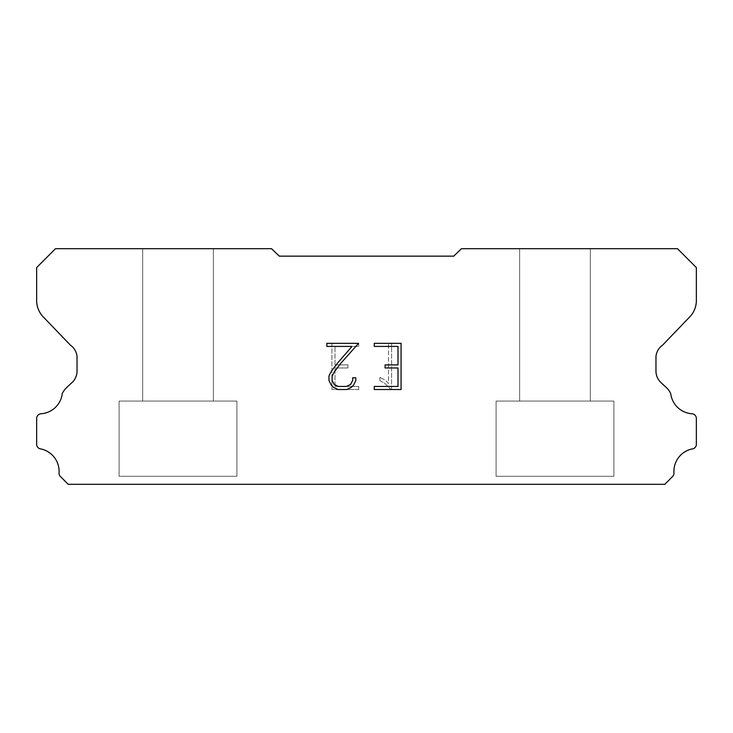 <?xml version="1.0" encoding="UTF-8"?>
<svg xmlns="http://www.w3.org/2000/svg" width="733" height="733" viewBox="0 0 733 733"><rect width="100%" height="100%" fill="white"/><g stroke="black" fill="none" stroke-linecap="round" stroke-linejoin="round"><path stroke-width="0.55" stroke-dasharray="3.67 2.75" d="M213.358 401.052L213.358 248.698L142.669 248.698L142.669 401.052L213.358 401.052L142.669 401.052L213.358 401.052L213.358 248.698L142.669 248.698L142.669 401.052L213.358 401.052L142.669 401.052L213.358 401.052L213.358 248.698L142.669 248.698L142.669 401.052L213.358 401.052L142.669 401.052L213.358 401.052L213.358 248.698L142.669 248.698L142.669 401.052L213.358 401.052L142.669 401.052L213.358 401.052L213.358 248.698L142.669 248.698L142.669 401.052L213.358 401.052L142.669 401.052L213.358 401.052L213.358 248.698L142.669 248.698L142.669 401.052L213.358 401.052L142.669 401.052L213.358 401.052L213.358 248.698L142.669 248.698L142.669 401.052L213.358 401.052L142.669 401.052L213.358 401.052L213.358 248.698L142.669 248.698L142.669 401.052L213.358 401.052L142.669 401.052L213.358 401.052L213.358 248.698L142.669 248.698L142.669 401.052L213.358 401.052L142.669 401.052L213.358 401.052L213.358 248.698L142.669 248.698L142.669 401.052L213.358 401.052L142.669 401.052L213.358 401.052L213.358 248.698L142.669 248.698L142.669 401.052L213.358 401.052L142.669 401.052L213.358 401.052L213.358 248.698L142.669 248.698L142.669 401.052L213.358 401.052L142.669 401.052L213.358 401.052L213.358 248.698L142.669 248.698L142.669 401.052L213.358 401.052L142.669 401.052L213.358 401.052L213.358 248.698L142.669 248.698L142.669 401.052L213.358 401.052L142.669 401.052L213.358 401.052L213.358 248.698L142.669 248.698L142.669 401.052L213.358 401.052L142.669 401.052L213.358 401.052L213.358 248.698L142.669 248.698L142.669 401.052L213.358 401.052L142.669 401.052L213.358 401.052L213.358 248.698L142.669 248.698L142.669 401.052L213.358 401.052L142.669 401.052L213.358 401.052L213.358 248.698L142.669 248.698L142.669 401.052L213.358 401.052L142.669 401.052L213.358 401.052L213.358 248.698L142.669 248.698L142.669 401.052L213.358 401.052L142.669 401.052L213.358 401.052L213.358 248.698L142.669 248.698L142.669 401.052L213.358 401.052L142.669 401.052L213.358 401.052L213.358 248.698L142.669 248.698L142.669 401.052L213.358 401.052L142.669 401.052L213.358 401.052L213.358 248.698L142.669 248.698L142.669 401.052L213.358 401.052L142.669 401.052L213.358 401.052L213.358 248.698L142.669 248.698L142.669 401.052L213.358 401.052L142.669 401.052L213.358 401.052L213.358 248.698L142.669 248.698L142.669 401.052L213.358 401.052L142.669 401.052L213.358 401.052L213.358 248.698L142.669 248.698L142.669 401.052L213.358 401.052L142.669 401.052L213.358 401.052L213.358 248.698L142.669 248.698L142.669 401.052L213.358 401.052L142.669 401.052L213.358 401.052L213.358 248.698L142.669 248.698L142.669 401.052L213.358 401.052L142.669 401.052L142.669 248.698L142.669 401.052L213.358 401.052L213.358 248.698L142.669 248.698L142.669 401.052L213.358 401.052L213.358 248.698L142.669 248.698L142.669 401.052L213.358 401.052L213.358 248.698L142.669 248.698L142.669 401.052L213.358 401.052L213.358 248.698L142.669 248.698L142.669 401.052L213.358 401.052L213.358 248.698L142.669 248.698L142.669 401.052L213.358 401.052L213.358 248.698L142.669 248.698L142.669 401.052L213.358 401.052L213.358 248.698L142.669 248.698L142.669 401.052L213.358 401.052L213.358 248.698L142.669 248.698L142.669 401.052L213.358 401.052L213.358 248.698L142.669 248.698L142.669 401.052L213.358 401.052L213.358 248.698L142.669 248.698L142.669 401.052L213.358 401.052L213.358 248.698L142.669 248.698L142.669 401.052L213.358 401.052L213.358 248.698L142.669 248.698L142.669 401.052L213.358 401.052L213.358 248.698L142.669 248.698L142.669 401.052L213.358 401.052L213.358 248.698L142.669 248.698L142.669 401.052L213.358 401.052L213.358 248.698L142.669 248.698L142.669 401.052L213.358 401.052L213.358 248.698L142.669 248.698L142.669 401.052L213.358 401.052L213.358 248.698L142.669 248.698L142.669 401.052L213.358 401.052L213.358 248.698L142.669 248.698L142.669 401.052L213.358 401.052L213.358 248.698L142.669 248.698L142.669 401.052L213.358 401.052L213.358 248.698L142.669 248.698L142.669 401.052L213.358 401.052L213.358 248.698L142.669 248.698L142.669 401.052L213.358 401.052L213.358 248.698L142.669 248.698L142.669 401.052L213.358 401.052L213.358 248.698L142.669 248.698L142.669 401.052L213.358 401.052L213.358 248.698L142.669 248.698L142.669 401.052L213.358 401.052L213.358 248.698L142.669 248.698L213.358 248.698L142.669 248.698L213.358 248.698L213.358 401.052L142.669 401.052M119.112 484.147L236.915 484.147M590.331 401.052L590.331 248.698L519.642 248.698L519.642 401.052L590.331 401.052L519.642 401.052L590.331 401.052L590.331 248.698L519.642 248.698L519.642 401.052L590.331 401.052L519.642 401.052L590.331 401.052L590.331 248.698L519.642 248.698L519.642 401.052L590.331 401.052L519.642 401.052L590.331 401.052L590.331 248.698L519.642 248.698L519.642 401.052L590.331 401.052L519.642 401.052L590.331 401.052L590.331 248.698L519.642 248.698L519.642 401.052L590.331 401.052L519.642 401.052L590.331 401.052L590.331 248.698L519.642 248.698L519.642 401.052L590.331 401.052L519.642 401.052L590.331 401.052L590.331 248.698L519.642 248.698L519.642 401.052L590.331 401.052L519.642 401.052L590.331 401.052L590.331 248.698L519.642 248.698L519.642 401.052L590.331 401.052L519.642 401.052L590.331 401.052L590.331 248.698L519.642 248.698L519.642 401.052L590.331 401.052L519.642 401.052L590.331 401.052L590.331 248.698L519.642 248.698L519.642 401.052L590.331 401.052L519.642 401.052L590.331 401.052L590.331 248.698L519.642 248.698L519.642 401.052L590.331 401.052L519.642 401.052L590.331 401.052L590.331 248.698L519.642 248.698L519.642 401.052L590.331 401.052L519.642 401.052L590.331 401.052L590.331 248.698L519.642 248.698L519.642 401.052L590.331 401.052L519.642 401.052L590.331 401.052L590.331 248.698L519.642 248.698L519.642 401.052L590.331 401.052L519.642 401.052L590.331 401.052L590.331 248.698L519.642 248.698L519.642 401.052L590.331 401.052L519.642 401.052L590.331 401.052L590.331 248.698L519.642 248.698L519.642 401.052L590.331 401.052L519.642 401.052L590.331 401.052L590.331 248.698L519.642 248.698L519.642 401.052L590.331 401.052L519.642 401.052L590.331 401.052L590.331 248.698L519.642 248.698L519.642 401.052L590.331 401.052L519.642 401.052L590.331 401.052L590.331 248.698L519.642 248.698L519.642 401.052L590.331 401.052L519.642 401.052L590.331 401.052L590.331 248.698L519.642 248.698L519.642 401.052L590.331 401.052L519.642 401.052L590.331 401.052L590.331 248.698L519.642 248.698L519.642 401.052L590.331 401.052L519.642 401.052L590.331 401.052L590.331 248.698L519.642 248.698L519.642 401.052L590.331 401.052L519.642 401.052L590.331 401.052L590.331 248.698L519.642 248.698L519.642 401.052L590.331 401.052L519.642 401.052L590.331 401.052L590.331 248.698L519.642 248.698L519.642 401.052L590.331 401.052L519.642 401.052L590.331 401.052L590.331 248.698L519.642 248.698L519.642 401.052L590.331 401.052L519.642 401.052L590.331 401.052L590.331 248.698L519.642 248.698L519.642 401.052L590.331 401.052L519.642 401.052L590.331 401.052L590.331 248.698L519.642 248.698L519.642 401.052L590.331 401.052L519.642 401.052L519.642 248.698L519.642 401.052L590.331 401.052L590.331 248.698L519.642 248.698L519.642 401.052L590.331 401.052L590.331 248.698L519.642 248.698L519.642 401.052L590.331 401.052L590.331 248.698L519.642 248.698L519.642 401.052L590.331 401.052L590.331 248.698L519.642 248.698L519.642 401.052L590.331 401.052L590.331 248.698L519.642 248.698L519.642 401.052L590.331 401.052L590.331 248.698L519.642 248.698L519.642 401.052L590.331 401.052L590.331 248.698L519.642 248.698L519.642 401.052L590.331 401.052L590.331 248.698L519.642 248.698L519.642 401.052L590.331 401.052L590.331 248.698L519.642 248.698L519.642 401.052L590.331 401.052L590.331 248.698L519.642 248.698L519.642 401.052L590.331 401.052L590.331 248.698L519.642 248.698L519.642 401.052L590.331 401.052L590.331 248.698L519.642 248.698L519.642 401.052L590.331 401.052L590.331 248.698L519.642 248.698L519.642 401.052L590.331 401.052L590.331 248.698L519.642 248.698L519.642 401.052L590.331 401.052L590.331 248.698L519.642 248.698L519.642 401.052L590.331 401.052L590.331 248.698L519.642 248.698L519.642 401.052L590.331 401.052L590.331 248.698L519.642 248.698L519.642 401.052L590.331 401.052L590.331 248.698L519.642 248.698L519.642 401.052L590.331 401.052L590.331 248.698L519.642 248.698L519.642 401.052L590.331 401.052L590.331 248.698L519.642 248.698L519.642 401.052L590.331 401.052L590.331 248.698L519.642 248.698L519.642 401.052L590.331 401.052L590.331 248.698L519.642 248.698L519.642 401.052L590.331 401.052L590.331 248.698L519.642 248.698L519.642 401.052L590.331 401.052L590.331 248.698L519.642 248.698L519.642 401.052L590.331 401.052L590.331 248.698L519.642 248.698L590.331 248.698L519.642 248.698L590.331 248.698L590.331 401.052L519.642 401.052M496.085 484.147L613.888 484.147M613.888 476.294L613.888 401.052L496.085 401.052L496.085 476.294L613.888 476.294L496.085 476.294L613.888 476.294L613.888 401.052L496.085 401.052L496.085 476.294L613.888 476.294L496.085 476.294L613.888 476.294L613.888 401.052L496.085 401.052L496.085 476.294L613.888 476.294L496.085 476.294L613.888 476.294L613.888 401.052L496.085 401.052L496.085 476.294L613.888 476.294L496.085 476.294L613.888 476.294L613.888 401.052L496.085 401.052L496.085 476.294L613.888 476.294L496.085 476.294L613.888 476.294L613.888 401.052L496.085 401.052L496.085 476.294L613.888 476.294L496.085 476.294L613.888 476.294L613.888 401.052L496.085 401.052L496.085 476.294L613.888 476.294L496.085 476.294L613.888 476.294L613.888 401.052L496.085 401.052L496.085 476.294L613.888 476.294L496.085 476.294L613.888 476.294L613.888 401.052L496.085 401.052L496.085 476.294L613.888 476.294L496.085 476.294L613.888 476.294L613.888 401.052L496.085 401.052L496.085 476.294L613.888 476.294L496.085 476.294L613.888 476.294L613.888 401.052L496.085 401.052L496.085 476.294L613.888 476.294L496.085 476.294L613.888 476.294L613.888 401.052L496.085 401.052L496.085 476.294L613.888 476.294L496.085 476.294L613.888 476.294L613.888 401.052L496.085 401.052L496.085 476.294L613.888 476.294L496.085 476.294L613.888 476.294L613.888 401.052L496.085 401.052L496.085 476.294L613.888 476.294L496.085 476.294L613.888 476.294L613.888 401.052L496.085 401.052L496.085 476.294L613.888 476.294L496.085 476.294L613.888 476.294L613.888 401.052L496.085 401.052L496.085 476.294L613.888 476.294L496.085 476.294L613.888 476.294L613.888 401.052L496.085 401.052L496.085 476.294L613.888 476.294L496.085 476.294L613.888 476.294L613.888 401.052L496.085 401.052L496.085 476.294L613.888 476.294L496.085 476.294L613.888 476.294L613.888 401.052L496.085 401.052L496.085 476.294L613.888 476.294L496.085 476.294L613.888 476.294L613.888 401.052L496.085 401.052L496.085 476.294L613.888 476.294L496.085 476.294L613.888 476.294L613.888 401.052L496.085 401.052L496.085 476.294L613.888 476.294L496.085 476.294L613.888 476.294L613.888 401.052L496.085 401.052L496.085 476.294L613.888 476.294L496.085 476.294L613.888 476.294L613.888 401.052L496.085 401.052L496.085 476.294L613.888 476.294L496.085 476.294L613.888 476.294L613.888 401.052L496.085 401.052L496.085 476.294L613.888 476.294L496.085 476.294L613.888 476.294L613.888 401.052L496.085 401.052L496.085 476.294L613.888 476.294L496.085 476.294L613.888 476.294L613.888 401.052L496.085 401.052L496.085 476.294L613.888 476.294L496.085 476.294L613.888 476.294L613.888 401.052L496.085 401.052L496.085 476.294L613.888 476.294L496.085 476.294L496.085 401.052L496.085 476.294L613.888 476.294L613.888 401.052L496.085 401.052L496.085 476.294L613.888 476.294L613.888 401.052L496.085 401.052L496.085 476.294L613.888 476.294L613.888 401.052L496.085 401.052L496.085 476.294L613.888 476.294L613.888 401.052L496.085 401.052L496.085 476.294L613.888 476.294L613.888 401.052L496.085 401.052L496.085 476.294L613.888 476.294L613.888 401.052L496.085 401.052L496.085 476.294L613.888 476.294L613.888 401.052L496.085 401.052L496.085 476.294L613.888 476.294L613.888 401.052L496.085 401.052L496.085 476.294L613.888 476.294L613.888 401.052L496.085 401.052L496.085 476.294L613.888 476.294L613.888 401.052L496.085 401.052L496.085 476.294L613.888 476.294L613.888 401.052L496.085 401.052L496.085 476.294L613.888 476.294L613.888 401.052L496.085 401.052L496.085 476.294L613.888 476.294L613.888 401.052L496.085 401.052L496.085 476.294L613.888 476.294L613.888 401.052L496.085 401.052L496.085 476.294L613.888 476.294L613.888 401.052L496.085 401.052L496.085 476.294L613.888 476.294L613.888 401.052L496.085 401.052L496.085 476.294L613.888 476.294L613.888 401.052L496.085 401.052L496.085 476.294L613.888 476.294L613.888 401.052L496.085 401.052L496.085 476.294L613.888 476.294L613.888 401.052L496.085 401.052L496.085 476.294L613.888 476.294L613.888 401.052L496.085 401.052L496.085 476.294L613.888 476.294L613.888 401.052L496.085 401.052L496.085 476.294L613.888 476.294L613.888 401.052L496.085 401.052L496.085 476.294L613.888 476.294L613.888 401.052L496.085 401.052L496.085 476.294L613.888 476.294L613.888 401.052L496.085 401.052L496.085 476.294L613.888 476.294L613.888 401.052L496.085 401.052L613.888 401.052L496.085 401.052L613.888 401.052L613.888 476.294L496.085 476.294M236.915 476.294L236.915 401.052L119.112 401.052L119.112 476.294L236.915 476.294L119.112 476.294L236.915 476.294L236.915 401.052L119.112 401.052L119.112 476.294L236.915 476.294L119.112 476.294L236.915 476.294L236.915 401.052L119.112 401.052L119.112 476.294L236.915 476.294L119.112 476.294L236.915 476.294L236.915 401.052L119.112 401.052L119.112 476.294L236.915 476.294L119.112 476.294L236.915 476.294L236.915 401.052L119.112 401.052L119.112 476.294L236.915 476.294L119.112 476.294L236.915 476.294L236.915 401.052L119.112 401.052L119.112 476.294L236.915 476.294L119.112 476.294L236.915 476.294L236.915 401.052L119.112 401.052L119.112 476.294L236.915 476.294L119.112 476.294L236.915 476.294L236.915 401.052L119.112 401.052L119.112 476.294L236.915 476.294L119.112 476.294L236.915 476.294L236.915 401.052L119.112 401.052L119.112 476.294L236.915 476.294L119.112 476.294L236.915 476.294L236.915 401.052L119.112 401.052L119.112 476.294L236.915 476.294L119.112 476.294L236.915 476.294L236.915 401.052L119.112 401.052L119.112 476.294L236.915 476.294L119.112 476.294L236.915 476.294L236.915 401.052L119.112 401.052L119.112 476.294L236.915 476.294L119.112 476.294L236.915 476.294L236.915 401.052L119.112 401.052L119.112 476.294L236.915 476.294L119.112 476.294L236.915 476.294L236.915 401.052L119.112 401.052L119.112 476.294L236.915 476.294L119.112 476.294L236.915 476.294L236.915 401.052L119.112 401.052L119.112 476.294L236.915 476.294L119.112 476.294L236.915 476.294L236.915 401.052L119.112 401.052L119.112 476.294L236.915 476.294L119.112 476.294L236.915 476.294L236.915 401.052L119.112 401.052L119.112 476.294L236.915 476.294L119.112 476.294L236.915 476.294L236.915 401.052L119.112 401.052L119.112 476.294L236.915 476.294L119.112 476.294L236.915 476.294L236.915 401.052L119.112 401.052L119.112 476.294L236.915 476.294L119.112 476.294L236.915 476.294L236.915 401.052L119.112 401.052L119.112 476.294L236.915 476.294L119.112 476.294L236.915 476.294L236.915 401.052L119.112 401.052L119.112 476.294L236.915 476.294L119.112 476.294L236.915 476.294L236.915 401.052L119.112 401.052L119.112 476.294L236.915 476.294L119.112 476.294L236.915 476.294L236.915 401.052L119.112 401.052L119.112 476.294L236.915 476.294L119.112 476.294L236.915 476.294L236.915 401.052L119.112 401.052L119.112 476.294L236.915 476.294L119.112 476.294L236.915 476.294L236.915 401.052L119.112 401.052L119.112 476.294L236.915 476.294L119.112 476.294L236.915 476.294L236.915 401.052L119.112 401.052L119.112 476.294L236.915 476.294L119.112 476.294L236.915 476.294L236.915 401.052L119.112 401.052L119.112 476.294L236.915 476.294L119.112 476.294L119.112 401.052L119.112 476.294L236.915 476.294L236.915 401.052L119.112 401.052L119.112 476.294L236.915 476.294L236.915 401.052L119.112 401.052L119.112 476.294L236.915 476.294L236.915 401.052L119.112 401.052L119.112 476.294L236.915 476.294L236.915 401.052L119.112 401.052L119.112 476.294L236.915 476.294L236.915 401.052L119.112 401.052L119.112 476.294L236.915 476.294L236.915 401.052L119.112 401.052L119.112 476.294L236.915 476.294L236.915 401.052L119.112 401.052L119.112 476.294L236.915 476.294L236.915 401.052L119.112 401.052L119.112 476.294L236.915 476.294L236.915 401.052L119.112 401.052L119.112 476.294L236.915 476.294L236.915 401.052L119.112 401.052L119.112 476.294L236.915 476.294L236.915 401.052L119.112 401.052L119.112 476.294L236.915 476.294L236.915 401.052L119.112 401.052L119.112 476.294L236.915 476.294L236.915 401.052L119.112 401.052L119.112 476.294L236.915 476.294L236.915 401.052L119.112 401.052L119.112 476.294L236.915 476.294L236.915 401.052L119.112 401.052L119.112 476.294L236.915 476.294L236.915 401.052L119.112 401.052L119.112 476.294L236.915 476.294L236.915 401.052L119.112 401.052L119.112 476.294L236.915 476.294L236.915 401.052L119.112 401.052L119.112 476.294L236.915 476.294L236.915 401.052L119.112 401.052L119.112 476.294L236.915 476.294L236.915 401.052L119.112 401.052L119.112 476.294L236.915 476.294L236.915 401.052L119.112 401.052L119.112 476.294L236.915 476.294L236.915 401.052L119.112 401.052L119.112 476.294L236.915 476.294L236.915 401.052L119.112 401.052L119.112 476.294L236.915 476.294L236.915 401.052L119.112 401.052L119.112 476.294L236.915 476.294L236.915 401.052L119.112 401.052L236.915 401.052L119.112 401.052L236.915 401.052L236.915 476.294L119.112 476.294M119.112 401.052L236.915 401.052M496.085 401.052L613.888 401.052M398.001 367.966L398.001 386.438L374.279 386.438L374.279 389.516L401.079 389.516L401.079 343.337L374.279 343.337L374.279 346.416L398.001 346.416L398.001 364.887L385.072 364.887L385.072 367.966L398.001 367.966M355.807 380.583L355.807 377.807L352.683 377.807L352.683 380.335L350.64 384.394L346.581 386.438L338.215 386.438L334.129 384.404L332.113 380.335L332.113 376.286L334.193 372.071L340.598 363.541L358.574 343.337L326.826 343.337L326.826 346.416L352.051 346.416L337.711 362.853L331.188 371.539L328.961 375.965L328.961 380.528L331.188 385.036L333.469 387.29L337.95 389.516L346.819 389.516L351.327 387.326L353.608 385.091L355.807 380.583M334.999 386.438L334.999 367.966L334.999 386.438L358.721 386.438L334.999 386.438M334.999 367.966L347.928 367.966L334.999 367.966M347.928 367.966L347.928 364.887L347.928 367.966M347.928 364.887L334.999 364.887L347.928 364.887M334.999 364.887L334.999 346.416L334.999 364.887M334.999 346.416L358.721 346.416L334.999 346.416M358.721 346.416L358.721 343.337L358.721 346.416M358.721 389.516L358.721 386.438L358.721 389.516L331.921 389.516L358.721 389.516M331.921 343.337L331.921 389.516L331.921 343.337L358.721 343.337L331.921 343.337M379.877 377.422L379.877 380.665L379.877 377.422L384.99 379.941L379.877 377.422M379.877 380.665L384.385 382.947L379.877 380.665M384.385 382.947L390.936 389.461L384.385 382.947M390.936 389.461L391.587 389.461L390.936 389.461M391.587 389.461L391.587 343.282L391.587 389.461M388.508 383.487L384.99 379.941L388.508 383.487L388.508 343.282L388.508 383.487M391.587 343.282L388.508 343.282L391.587 343.282M453.718 256.147L279.282 256.147L271.522 248.698L55.506 248.698L36.65 267.554L36.65 300.063A23.557 23.557 0 0 0 43.22 316.858L70.432 345.17A15.705 15.705 0 0 1 77.029 356.366L77.029 371.081A15.705 15.705 0 0 1 72.43 382.195L66.877 387.336A20.487 20.487 0 0 0 62.259 393.621A22.934 22.934 0 0 1 40.663 413.779A4.71 4.71 0 0 0 36.65 418.442L36.65 444.729A4.71 4.71 0 0 0 39.958 448.77A22.934 22.934 0 0 1 59.061 472.638A4.71 4.71 0 0 0 60.436 476.532L68.206 484.302L664.794 484.302L672.564 476.532A4.71 4.71 0 0 0 673.939 472.638A22.934 22.934 0 0 1 693.042 448.77A4.71 4.71 0 0 0 696.35 444.729L696.35 418.442A4.71 4.71 0 0 0 692.337 413.779A22.934 22.934 0 0 1 670.741 393.621A20.487 20.487 0 0 0 666.123 387.336L660.57 382.195A15.705 15.705 0 0 1 655.971 371.081L655.971 356.366A15.705 15.705 0 0 1 662.568 345.17L689.78 316.858A23.557 23.557 0 0 0 696.35 300.063L696.35 267.554L677.494 248.698L461.478 248.698L453.718 256.147M613.888 484.302L496.085 484.302M519.642 248.698L590.331 248.698M236.915 484.302L119.112 484.302M142.669 248.698L213.358 248.698"/><path stroke-width="1.1" d="M398.001 386.438L398.001 367.966L385.072 367.966L385.072 364.887L398.001 364.887L398.001 346.416L374.279 346.416L374.279 343.337L401.079 343.337L401.079 389.516L374.279 389.516L374.279 386.438L398.001 386.438M355.807 377.807L355.807 380.583L353.608 385.091L351.327 387.326L346.819 389.516L337.95 389.516L333.469 387.29L331.188 385.036L328.961 380.528L328.961 375.965L331.188 371.539L337.711 362.853L352.051 346.416L326.826 346.416L326.826 343.337L358.574 343.337L340.598 363.541L334.193 372.071L332.113 376.286L332.113 380.335L334.129 384.404L338.215 386.438L346.581 386.438L350.64 384.394L352.683 380.335L352.683 377.807L355.807 377.807M279.282 256.147L453.718 256.147L461.478 248.698L677.494 248.698L696.35 267.554L696.35 300.063A23.557 23.557 0 0 1 689.78 316.858L662.568 345.17A15.705 15.705 0 0 0 655.971 356.366L655.971 371.081A15.705 15.705 0 0 0 660.57 382.195L666.123 387.336A20.487 20.487 0 0 1 670.741 393.621A22.934 22.934 0 0 0 692.337 413.779A4.71 4.71 0 0 1 696.35 418.442L696.35 444.729A4.71 4.71 0 0 1 693.042 448.77A22.934 22.934 0 0 0 673.939 472.638A4.71 4.71 0 0 1 672.564 476.532L664.794 484.302L68.206 484.302L60.436 476.532A4.71 4.71 0 0 1 59.061 472.638A22.934 22.934 0 0 0 39.958 448.77A4.71 4.71 0 0 1 36.65 444.729L36.65 418.442A4.71 4.71 0 0 1 40.663 413.779A22.934 22.934 0 0 0 62.259 393.621A20.487 20.487 0 0 1 66.877 387.336L72.43 382.195A15.705 15.705 0 0 0 77.029 371.081L77.029 356.366A15.705 15.705 0 0 0 70.432 345.17L43.22 316.858A23.557 23.557 0 0 1 36.65 300.063L36.65 267.554L55.506 248.698L271.522 248.698L279.282 256.147"/></g></svg>
